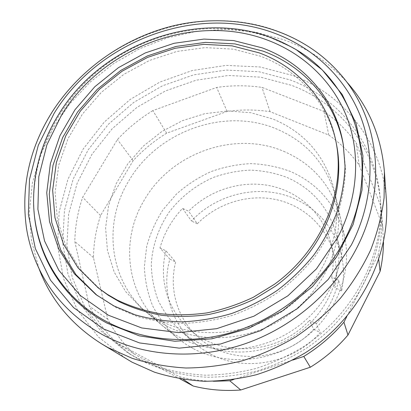 <?xml version="1.0" encoding="UTF-8"?>
<svg xmlns="http://www.w3.org/2000/svg" width="411" height="411" viewBox="0 0 411 411"><rect width="100%" height="100%" fill="white"/><g stroke="black" fill="none" stroke-linecap="round" stroke-linejoin="round"><path stroke-width="0.31" stroke-dasharray="2.06 1.54" d="M283.564 151.263C313.367 164.123 332.386 186.584 340.632 218.652C349.114 256.443 332.484 300.564 298.083 326.38C263.713 352.217 215.724 356.419 180.712 337.976L171.793 332.699L163.573 326.57C126.269 296.146 119.673 240.831 144.055 200.481C170.714 153.257 234.352 130.169 283.564 151.263M166.357 325.861C203.301 345.255 254.296 340.678 290.901 313.197C327.536 285.743 345.281 239.007 336.342 199.248C327.644 165.535 307.562 142.036 276.094 128.761C224.144 106.983 157.028 131.556 128.586 181.225C102.601 223.666 109.043 281.833 148.289 313.87L156.951 320.313L166.357 325.861M383.484 242.13L382.6 225.644L359.183 165.058C350.655 153.324 340.519 143.316 328.779 135.039L270.053 111.658C255.801 109.521 241.488 109.449 227.108 111.438L166.645 133.185L152.851 110.595L216.669 87.44C231.835 85.262 246.934 85.236 261.966 87.368L323.96 111.453C336.362 120.048 347.079 130.482 356.106 142.761L380.889 206.399L381.28 210.191C382.574 224.879 381.547 239.721 378.182 254.712L346.817 316.516M227.108 111.438L216.669 87.44M270.053 111.658L261.966 87.368M328.779 135.039L323.96 111.453M359.183 165.058L356.106 142.761M382.6 225.644L380.889 206.399M378.757 259.726L378.182 254.712M292.94 360.021L233.494 379.558M213.437 381.269C201.724 381.002 190.344 379.476 179.304 376.702L116.852 342.882C105.473 332.093 96.323 319.897 89.403 306.298L74.787 241.468C75.156 226.394 77.777 211.665 82.657 197.28L117.407 139.545C127.903 128.319 139.714 118.666 152.851 110.595M183.316 379.394L179.304 376.702M166.645 133.185C154.212 140.824 143.054 149.979 133.159 160.65L100.561 215.564C96.04 229.251 93.662 243.261 93.436 257.599L107.795 319.213C114.453 332.129 123.202 343.699 134.037 353.938L116.852 342.882M134.037 353.938L179.956 378.839M107.795 319.213L89.403 306.298M93.436 257.599L74.787 241.468M100.561 215.564L82.657 197.28M133.159 160.65L117.407 139.545M338.361 71.93L346.452 81.645C328.908 62.513 307.942 48.519 283.539 39.662L255.354 32.115L226.096 29.351L196.566 31.308L167.513 37.833L139.653 48.688L113.652 63.571L90.158 82.108L69.752 103.87L52.993 128.35L40.381 154.983L32.371 183.116L29.325 212.035L31.529 240.938L39.127 268.964L34.195 257.322M386.397 200.059C382.523 141.959 343.478 94.14 292.735 75.47L260.076 66.988L226.142 65.385L192.327 70.512L159.951 82.03L130.23 99.421L104.307 122.016L83.217 148.988L67.892 179.36L59.133 211.984L57.555 245.562L63.556 278.627L77.237 309.606L98.311 336.845L126.069 358.731M134.952 356.882L156.781 366.535C172.307 371.359 188.464 374.241 205.259 375.186C222.228 374.981 239.145 372.741 256.002 368.477C272.621 363.077 288.46 355.818 303.518 346.694C355.479 312.838 385.205 252.267 380.16 197.557C375.5 142.761 338.376 97.818 290.223 79.95L258.843 71.714L226.214 70.065L193.658 74.869L162.448 85.812L133.75 102.406L108.668 124.004L88.19 149.83L73.22 178.939L64.506 210.242L62.652 242.5L68.026 274.327L80.731 304.227L100.51 330.639L126.706 352.037L134.952 356.882M138.522 359.147C159.417 369.905 183.065 376.157 207.981 377.267C224.74 377.072 241.437 374.873 258.072 370.671C274.471 365.343 290.094 358.187 304.952 349.186C356.203 315.787 385.528 255.981 380.54 201.878C375.937 147.688 339.265 103.14 291.656 85.37L260.636 77.165L228.367 75.48L196.181 80.191L165.32 90.985L136.955 107.384L112.172 128.751L91.961 154.3L77.201 183.106L68.642 214.085L66.865 246.004L72.244 277.497L84.856 307.074L104.451 333.198L130.369 354.359L138.522 359.147M336.701 145.515C328.882 103.603 298.74 70.327 260.261 56.153L233.278 49.14L205.079 47.609L176.766 51.478L149.393 60.499L123.952 74.288L101.373 92.331L82.493 113.991L68.077 138.507L58.778 165.006L55.11 192.502L57.427 219.9L65.868 246.025L80.315 269.652L100.366 289.57M97.099 295.432L116.015 307.546L137.084 316.398C152.106 320.672 167.745 323.015 184 323.421C200.409 322.681 216.72 319.943 232.924 315.201C248.855 309.355 263.939 301.72 278.18 292.293C291.738 281.961 303.821 270.299 314.42 257.317C324.032 243.744 331.754 229.472 337.58 214.501C342.26 199.335 344.906 184.143 345.512 168.936L343.411 145.304M297.43 50.63L290.258 46.52L270.782 37.817C218.888 19.235 157.382 29.217 110.446 61.537C63.695 94.088 33.096 148.047 33.661 202.926L34.026 211.177M315.453 51.329C303.431 42.636 290.402 35.762 276.367 30.712C196.463 1.238 96.724 39.384 51.581 113.169C29.417 148.895 21.018 187.01 26.386 227.519M160.095 320.58C197.876 340.38 250.176 335.633 287.757 307.433C325.373 279.264 343.606 231.398 334.472 190.796C325.579 156.375 305.039 132.44 272.853 118.995L250.91 112.737L227.941 110.97L204.842 113.662L182.489 120.644L161.708 131.612L143.275 146.157L127.878 163.742L116.143 183.743L108.591 205.428L105.606 227.982L107.446 250.505L114.186 272.051L125.699 291.64L141.636 308.332L150.483 314.913L160.095 320.58M193.468 348.739C226.733 366.319 272.061 362.44 304.453 338.063C336.866 313.701 352.52 271.918 344.444 235.914C336.609 205.346 318.546 183.835 290.248 171.382C277.543 166.722 264.371 164.138 250.72 163.635C237.049 164.323 223.728 167.02 210.761 171.721C198.22 177.501 186.779 184.955 176.442 194.09L163.08 209.641C155.666 221.18 150.19 233.499 146.655 246.61L144.364 266.626C144.872 280.112 147.611 293.146 152.579 305.717C158.795 317.775 166.989 328.492 177.162 337.873L184.991 343.709L193.468 348.739M197.1 342.091C228.357 358.484 270.885 354.472 300.914 331.266C330.968 308.086 344.942 268.676 336.547 235.154C328.923 207.92 312.396 188.67 286.955 177.413C275.262 173.082 263.122 170.652 250.535 170.118C237.918 170.683 225.608 173.098 213.607 177.352C196.088 184.955 180.809 196.869 169.27 211.973C158.589 227.663 152.332 245.696 151.299 264.33C151.561 276.762 153.863 288.81 158.204 300.462C163.686 311.661 170.991 321.674 180.11 330.506L188.212 336.773L197.1 342.091M210.396 353.922C244.463 372.556 293.182 363.555 320.277 332.514L316.306 323.698C327.701 310.88 335.15 296.418 338.654 280.307L341.639 290.844C344.248 278.129 344.064 265.686 341.084 253.515C333.886 227.725 318.294 209.415 294.302 198.59C260.271 183.517 217.085 193.35 191.454 221.046L182.546 208.392C171.777 219.844 164.251 233.022 159.971 247.925L169.871 259.151C161.456 288.784 170.514 322.337 194.346 342.949L202.012 348.888L210.396 353.922M338.654 280.307L331.713 277.112C333.979 264.828 333.537 252.883 330.382 241.262C322.465 212.703 298.165 191.31 269.524 185.654C240.815 180.095 209.482 190.123 188.598 211.182L182.546 208.392M331.713 277.112L334.98 287.751C337.138 275.94 336.696 264.427 333.655 253.227C326.021 225.685 302.655 204.945 275.087 199.376C247.468 193.905 217.327 203.486 197.29 223.759L188.598 211.182M159.971 247.925L165.962 250.828L175.651 261.971C168.813 288.363 176.817 317.724 197.352 336.378C227.17 365.384 283.528 362.815 313.675 329.293L309.426 320.359L316.306 323.698M165.962 250.828C158.749 278.196 166.923 308.646 188.212 327.993C219.114 358.084 277.913 355.32 309.426 320.359M313.675 329.293L320.277 332.514M169.871 259.151L175.651 261.971M341.639 290.844L334.98 287.751M197.29 223.759L191.454 221.046M290.258 46.52L269.981 37.314C195.143 9.34 100.962 45.225 58.65 114.736C41.824 141.852 33.466 170.909 33.579 201.909L33.661 202.926M340.632 218.652L336.342 199.248M163.573 326.57L148.289 313.87M382.965 229.24L381.28 210.191M380.54 201.878L380.16 197.557M98.239 296.3L95.953 294.574M344.444 235.914L334.472 190.796M341.084 253.515L336.547 235.154M333.655 253.227L330.382 241.262M197.352 336.378L188.212 327.993M194.346 342.949L180.11 330.506M177.162 337.873L141.636 308.332M343.663 146.712L343.175 143.886M130.369 354.359L126.706 352.037"/><path stroke-width="0.62" d="M179.956 378.839L193.211 386.032C208.557 389.911 224.406 391.231 240.764 389.993L310.315 367.234C324.623 358.413 337.179 347.685 347.973 335.042L380.088 271.399L378.757 259.726M380.088 271.399C382.271 261.637 383.406 251.881 383.484 242.13M346.817 316.516L343.93 322.198C332.417 335.633 319.034 347.054 303.78 356.455L292.94 360.021M347.973 335.042L343.93 322.198M310.315 367.234L303.78 356.455M233.494 379.558L229.754 380.786L213.437 381.269M240.764 389.993L229.754 380.786M193.211 386.032L183.316 379.394M39.127 268.964C50.933 300.081 71.812 325.08 101.774 343.956L108.129 347.624L132.208 358.325C149.378 363.684 167.303 366.915 185.978 368.009C204.884 367.83 223.769 365.4 242.644 360.724C261.278 354.785 279.079 346.781 296.054 336.712C312.329 325.563 327.058 312.817 340.241 298.463C352.371 283.369 362.456 267.335 370.496 250.361C377.283 233.058 381.814 215.554 384.09 197.845L384.398 171.69C381.351 136.411 368.698 106.398 346.452 81.645M101.774 343.956L131.998 362.153L154.392 372.145C170.318 377.159 186.907 380.201 204.159 381.269C221.596 381.161 238.997 378.978 256.361 374.719C273.485 369.299 289.837 361.968 305.414 352.73C359.183 318.397 390.573 256.485 386.397 200.059L384.398 171.69M117.186 300.056C130.518 306.37 144.754 310.906 159.889 313.68C175.369 315.36 191.1 315.093 207.077 312.879C222.988 309.54 238.421 304.33 253.366 297.245L274.425 284.294C321.726 250.094 345.718 191.906 336.167 142.694C328.302 100.531 297.96 67.096 259.233 52.88L232.076 45.857L203.697 44.347L175.204 48.262L147.657 57.355L122.046 71.242L99.308 89.398L80.294 111.186L65.765 135.846L56.379 162.499L52.654 190.154L54.956 217.717L63.417 243.995L77.936 267.761L98.101 287.798L107.302 294.322L117.186 300.056M98.101 287.798L108.16 295.175L119.334 301.751C132.583 308.029 146.722 312.545 161.754 315.304C177.131 316.984 192.744 316.722 208.608 314.528C224.406 311.219 239.721 306.051 254.553 299.023L275.457 286.174C322.388 252.226 346.196 194.439 336.701 145.515L336.167 142.694M343.411 145.304C335.407 101.029 303.621 65.95 263.132 51.149L234.912 43.89L205.449 42.364L175.898 46.474L147.344 55.958L120.824 70.409L97.299 89.29L77.643 111.941L62.657 137.572L53.014 165.279L49.263 194.028L51.781 222.67L60.72 249.975L75.968 274.661L97.099 295.432M262.126 47.851L233.628 40.566L203.871 39.081L174.033 43.304L145.217 52.957L118.471 67.63L94.771 86.772L75.002 109.711L59.97 135.645L50.368 163.65L46.751 192.677L49.49 221.565L58.737 249.045L74.376 273.818L95.953 294.574L113.837 305.887L135.044 314.79C150.169 319.09 165.916 321.438 182.284 321.844C198.811 321.089 215.241 318.325 231.568 313.547C247.622 307.649 262.819 299.953 277.168 290.459C290.834 280.045 303.01 268.301 313.691 255.221C323.38 241.55 331.163 227.18 337.035 212.112C341.757 196.838 344.423 181.554 345.035 166.25L343.175 143.886C335.54 98.707 303.313 62.837 262.126 47.851M34.026 211.177C37.088 256.608 63.453 299.994 107.05 323.159L139.257 335.844L174.788 341.243L211.87 338.818L248.516 328.507L282.706 310.757L312.54 286.529L336.409 257.194L353.131 224.427L362.024 190.046L362.918 155.867L356.101 123.552L342.245 94.53L322.306 69.947L297.43 50.63M54.093 113.374L38.285 145.335L29.484 179.484L28.364 214.414L35.346 248.557L50.527 280.215L73.579 307.608L103.69 329.021L139.514 342.923L179.186 348.143L220.419 344.038L260.677 330.624L297.394 308.62L328.245 279.413L351.374 244.93C373.25 202.222 375.51 154.259 360.057 115.198C344.31 76.189 312.144 46.926 273.618 32.875C195.708 3.997 98.131 41.264 54.093 113.374M51.57 112.886C29.381 148.654 20.987 186.866 26.386 227.519C27.953 237.702 30.558 247.638 34.195 257.322C46.7 290.217 69.361 315.946 102.185 334.503C142.078 356.034 194.398 360.462 243.055 344.433C291.625 328.199 333.979 292.067 356.584 248.28C388.842 186.512 378.392 115.116 338.361 71.93C331.425 64.255 323.786 57.386 315.453 51.329C275.257 22.446 222.027 14.092 172.635 25.98C123.254 38.238 78.655 70.096 51.606 112.835M61.599 114.952L46.9 144.831L38.793 176.709L37.889 209.25L44.552 240.974L58.835 270.294L80.397 295.576L108.453 315.258L141.728 327.947L178.497 332.607L216.659 328.682L253.89 316.203L287.859 295.843L316.449 268.866L337.965 237.008C358.377 197.552 360.786 153.128 346.689 116.781C332.319 80.479 302.588 53.065 266.734 39.831C194.223 12.571 102.616 47.424 61.599 114.952M58.665 114.474C41.819 141.625 33.455 170.77 33.579 201.909C34.031 250.088 60.581 297.21 106.726 321.669C144.076 341.541 192.836 345.43 238.128 330.423C283.349 315.227 322.799 281.658 344.022 240.928C384.249 165.392 353.712 78.218 289.39 45.986C212.77 3.894 104.687 38.295 58.711 114.402"/></g></svg>
